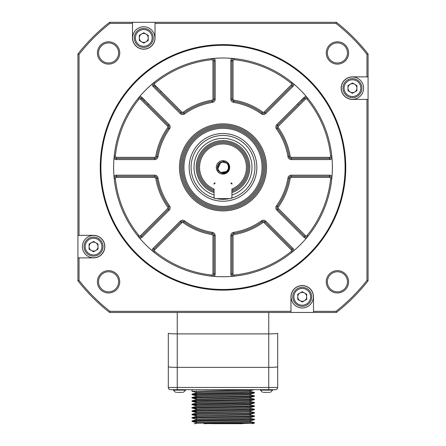 <?xml version="1.0" encoding="UTF-8"?>
<svg xmlns="http://www.w3.org/2000/svg" width="446" height="446" viewBox="0 0 446 446"><rect width="100%" height="100%" fill="white"/><g stroke="black" fill="none" stroke-linecap="round" stroke-linejoin="round"><path stroke-width="0.67" d="M214.074 192.633A26.782 26.782 0 0 1 223 140.596A26.782 26.782 0 0 1 231.926 192.633M249.782 167.378A26.782 26.782 0 0 0 223 140.596A26.782 26.782 0 0 0 196.218 167.378M231.926 194.986A29.018 29.018 0 0 0 226.022 138.522A29.018 29.018 0 0 0 214.074 194.986M231.218 198.219A31.917 31.917 0 0 0 223 135.461A31.917 31.917 0 0 0 214.782 198.219M216.494 198.626A31.917 31.917 0 0 0 229.506 198.626M223 201.218A33.84 33.84 0 0 1 193.692 150.458A33.84 33.84 0 0 1 252.308 150.458A33.84 33.84 0 0 1 223 201.218M223 206.437A39.058 39.058 0 0 1 183.942 167.378A39.058 39.058 0 0 1 223 128.32A39.058 39.058 0 0 1 262.058 167.378A39.058 39.058 0 0 1 223 206.437M223 207.552A40.173 40.173 0 0 0 257.794 147.291A40.173 40.173 0 0 0 188.206 147.291A40.173 40.173 0 0 0 223 207.552M223 126.084A41.294 41.294 0 0 1 258.758 188.022A41.294 41.294 0 0 1 187.242 188.022A41.294 41.294 0 0 1 223 126.084M265.409 167.378A42.409 42.409 0 0 1 223 209.787A42.409 42.409 0 0 1 180.591 167.378A42.409 42.409 0 0 1 223 124.969A42.409 42.409 0 0 1 265.409 167.378M266.524 167.378A43.524 43.524 0 0 1 223 210.902A43.524 43.524 0 0 1 179.476 167.378A43.524 43.524 0 0 1 223 123.854A43.524 43.524 0 0 1 266.524 167.378M231.881 276.386A3.351 3.351 0 0 1 230.811 273.933L230.811 235.666A3.351 3.351 0 0 1 233.62 232.36A65.841 65.841 0 0 0 261.44 220.837A3.351 3.351 0 0 1 265.76 221.188L292.821 248.244A3.351 3.351 0 0 1 293.797 250.736A109.365 109.365 0 0 0 306.357 238.175A3.351 3.351 0 0 1 303.865 237.2L276.81 210.138A3.351 3.351 0 0 1 276.459 205.818A65.841 65.841 0 0 0 287.982 177.999A3.351 3.351 0 0 1 291.283 175.189L329.549 175.189A3.351 3.351 0 0 1 332.008 176.259A109.365 109.365 0 0 0 332.008 158.497A3.351 3.351 0 0 1 329.549 159.568L291.283 159.568A3.351 3.351 0 0 1 287.982 156.758A65.841 65.841 0 0 0 276.459 128.939A3.351 3.351 0 0 1 276.81 124.618L303.865 97.557A3.351 3.351 0 0 1 306.357 96.581A109.365 109.365 0 0 0 293.797 84.021A3.351 3.351 0 0 1 292.821 86.513L265.76 113.568A3.351 3.351 0 0 1 261.44 113.92A65.841 65.841 0 0 0 233.62 102.396A3.351 3.351 0 0 1 230.811 99.096L230.811 60.829A3.351 3.351 0 0 1 231.881 58.37A109.365 109.365 0 0 0 214.119 58.37A3.351 3.351 0 0 1 215.189 60.829L215.189 99.096A3.351 3.351 0 0 1 212.38 102.396A65.841 65.841 0 0 0 184.56 113.92A3.351 3.351 0 0 1 180.24 113.568L153.179 86.513A3.351 3.351 0 0 1 152.203 84.021A109.365 109.365 0 0 0 139.643 96.581A3.351 3.351 0 0 1 142.135 97.557L169.19 124.618A3.351 3.351 0 0 1 169.541 128.939A65.841 65.841 0 0 0 158.018 156.758A3.351 3.351 0 0 1 154.717 159.568L116.451 159.568A3.351 3.351 0 0 1 113.992 158.497A109.365 109.365 0 0 0 113.992 176.259A3.351 3.351 0 0 1 116.451 175.189L154.717 175.189A3.351 3.351 0 0 1 158.018 177.999A65.841 65.841 0 0 0 169.541 205.818A3.351 3.351 0 0 1 169.19 210.138L142.135 237.2A3.351 3.351 0 0 1 139.643 238.175L139.135 237.573M114.059 177.045L113.992 176.259M152.805 251.243L152.203 250.736A3.351 3.351 0 0 1 153.179 248.244L180.24 221.188A3.351 3.351 0 0 1 184.56 220.837A65.841 65.841 0 0 0 212.38 232.36A3.351 3.351 0 0 1 215.189 235.666L215.189 273.933L212.954 273.933L212.954 235.666A1.115 1.115 0 0 0 212.023 234.563A68.076 68.076 0 0 1 183.256 222.649A1.115 1.115 0 0 0 181.817 222.766L154.756 249.827A1.115 1.115 0 0 0 154.846 251.483A108.25 108.25 0 0 0 211.722 275.043L211.61 276.152A2.23 2.23 0 0 0 214.074 273.933L214.074 235.666A2.23 2.23 0 0 0 212.201 233.459A66.961 66.961 0 0 1 183.908 221.74A2.23 2.23 0 0 0 181.026 221.974L153.97 249.035A2.23 2.23 0 0 0 154.143 252.347L153.993 252.224M215.189 273.933A3.351 3.351 0 0 1 214.119 276.386L213.333 276.319M223 276.743A109.365 109.365 0 0 1 128.286 112.693A109.365 109.365 0 0 1 317.714 112.693A109.365 109.365 0 0 1 223 276.743M292.821 248.244L291.244 249.827L264.183 222.766A1.115 1.115 0 0 0 262.744 222.649A68.076 68.076 0 0 1 233.977 234.563A1.115 1.115 0 0 0 233.046 235.666L233.046 273.933A1.115 1.115 0 0 0 234.278 275.043A108.25 108.25 0 0 0 291.154 251.483L291.857 252.347A2.23 2.23 0 0 0 292.03 249.035L264.974 221.974A2.23 2.23 0 0 0 262.092 221.74A66.961 66.961 0 0 1 233.799 233.459A2.23 2.23 0 0 0 231.926 235.666L231.926 273.933A2.23 2.23 0 0 0 234.39 276.152L234.2 276.169M293.797 250.736L293.195 251.243M306.865 237.573L306.357 238.175M332.008 176.259L331.941 177.045M331.941 157.711L332.008 158.497M306.357 96.581L306.865 97.183M293.195 83.514L293.797 84.021M231.881 58.37L232.667 58.437M213.333 58.437L214.119 58.37M152.203 84.021L152.805 83.514M139.135 97.183L139.643 96.581M113.992 158.497L114.059 157.711M345.087 167.378A122.087 122.087 0 0 0 161.954 61.648A122.087 122.087 0 0 0 161.954 273.108A122.087 122.087 0 0 0 345.087 167.378M215.189 60.829L214.074 60.829A2.23 2.23 0 0 0 211.61 58.604L211.722 59.714A108.25 108.25 0 0 0 154.846 83.279A1.115 1.115 0 0 0 154.756 84.935L181.817 111.991L181.026 112.782A2.23 2.23 0 0 0 183.908 113.016A66.961 66.961 0 0 1 212.201 101.298A2.23 2.23 0 0 0 214.074 99.096L214.074 60.829L212.954 60.829A1.115 1.115 0 0 0 211.722 59.714M154.846 83.279L154.143 82.41A2.23 2.23 0 0 0 153.97 85.721L181.026 112.782L180.24 113.568M303.865 237.2L304.657 236.408A2.23 2.23 0 0 0 307.969 236.235L307.104 235.533A108.25 108.25 0 0 0 330.664 178.656A1.115 1.115 0 0 0 329.549 177.424L291.283 177.424A1.115 1.115 0 0 0 290.184 178.361A68.076 68.076 0 0 1 278.271 207.122L277.362 206.47A2.23 2.23 0 0 0 277.596 209.352L304.657 236.408L305.443 235.622A1.115 1.115 0 0 0 307.104 235.533M330.664 178.656L331.774 178.774A2.23 2.23 0 0 0 329.549 176.304L291.283 176.304A2.23 2.23 0 0 0 289.08 178.177A66.961 66.961 0 0 1 277.362 206.47L276.459 205.818M329.549 159.568L329.549 158.453A2.23 2.23 0 0 0 331.774 155.989L330.664 156.1A108.25 108.25 0 0 0 307.104 99.224A1.115 1.115 0 0 0 305.443 99.135L278.388 126.196L277.596 125.404A2.23 2.23 0 0 0 277.362 128.286A66.961 66.961 0 0 1 289.08 156.579A2.23 2.23 0 0 0 291.283 158.453L329.549 158.453L329.549 157.332A1.115 1.115 0 0 0 330.664 156.1M307.104 99.224L307.969 98.521A2.23 2.23 0 0 0 304.657 98.349L277.596 125.404L276.81 124.618M292.821 86.513L292.03 85.721A2.23 2.23 0 0 0 291.857 82.41L291.154 83.279A108.25 108.25 0 0 0 234.278 59.714A1.115 1.115 0 0 0 233.046 60.829L233.046 99.096L231.926 99.096A2.23 2.23 0 0 0 233.799 101.298A66.961 66.961 0 0 1 262.092 113.016A2.23 2.23 0 0 0 264.974 112.782L292.03 85.721L291.244 84.935A1.115 1.115 0 0 0 291.154 83.279M234.278 59.714L234.39 58.604A2.23 2.23 0 0 0 231.926 60.829L231.926 99.096L230.811 99.096M114.226 155.989A2.23 2.23 0 0 0 116.451 158.453L154.717 158.453A2.23 2.23 0 0 0 156.92 156.579A66.961 66.961 0 0 1 168.638 128.286A2.23 2.23 0 0 0 168.404 125.404L141.343 98.349A2.23 2.23 0 0 0 138.031 98.521L138.896 99.224A108.25 108.25 0 0 0 115.336 156.1L114.226 155.989M142.135 237.2L140.557 235.622L167.612 208.561A1.115 1.115 0 0 0 167.729 207.122A68.076 68.076 0 0 1 155.816 178.361A1.115 1.115 0 0 0 154.717 177.424L116.451 177.424L116.451 176.304A2.23 2.23 0 0 0 114.226 178.774L115.336 178.656A108.25 108.25 0 0 0 138.896 235.533L138.031 236.235A2.23 2.23 0 0 0 141.343 236.408L168.404 209.352A2.23 2.23 0 0 0 168.638 206.47A66.961 66.961 0 0 1 156.92 178.177A2.23 2.23 0 0 0 154.717 176.304L116.451 176.304L116.451 175.189M345.762 167.378A122.761 122.761 0 0 1 223 290.14A122.761 122.761 0 0 1 100.239 167.378A122.761 122.761 0 0 1 223 44.622A122.761 122.761 0 0 1 345.762 167.378M100.239 167.378A122.761 122.761 0 0 0 284.381 273.693A122.761 122.761 0 0 0 284.381 61.069A122.761 122.761 0 0 0 100.239 167.378M313.505 312.456L290.965 312.456L290.965 296.835A11.273 11.273 0 0 1 302.237 285.563A11.273 11.273 0 0 1 313.505 296.835L313.505 312.456L336.395 312.456A184.137 184.137 0 0 0 368.078 280.774L366.963 280.389A183.022 183.022 0 0 1 336.011 311.341L313.505 311.341M290.965 312.456L109.605 312.456A184.137 184.137 0 0 1 77.922 280.774L77.922 235.343L79.037 235.343L79.037 54.367A183.022 183.022 0 0 1 109.989 23.415L109.605 22.3L336.395 22.3A184.137 184.137 0 0 1 368.078 53.983L368.078 99.413L366.963 99.413L366.963 280.389M366.963 99.413L352.457 99.413A11.273 11.273 0 0 1 341.184 88.141A11.273 11.273 0 0 1 352.457 76.874L368.078 76.874M155.035 22.3L155.035 23.415L336.011 23.415A183.022 183.022 0 0 1 366.963 54.367L366.963 76.874M155.035 23.415L155.035 37.921A11.273 11.273 0 0 1 143.763 49.194A11.273 11.273 0 0 1 132.495 37.921L132.495 22.3M109.989 23.415L132.495 23.415M79.037 235.343L93.543 235.343A11.273 11.273 0 0 1 104.816 246.616A11.273 11.273 0 0 1 93.543 257.883L77.922 257.883M290.965 311.341L109.989 311.341A183.022 183.022 0 0 1 79.037 280.389L79.037 257.883M119.734 281.8A11.161 11.161 0 0 0 108.579 270.644A11.161 11.161 0 0 0 97.418 281.8A11.161 11.161 0 0 0 108.579 292.961A11.161 11.161 0 0 0 119.734 281.8M119.734 52.957A11.161 11.161 0 0 0 108.579 41.796A11.161 11.161 0 0 0 97.418 52.957A11.161 11.161 0 0 0 108.579 64.118A11.161 11.161 0 0 0 119.734 52.957M348.582 281.8A11.161 11.161 0 0 0 337.421 270.644A11.161 11.161 0 0 0 326.266 281.8A11.161 11.161 0 0 0 337.421 292.961A11.161 11.161 0 0 0 348.582 281.8M348.582 52.957A11.161 11.161 0 0 0 337.421 41.796A11.161 11.161 0 0 0 326.266 52.957A11.161 11.161 0 0 0 337.421 64.118A11.161 11.161 0 0 0 348.582 52.957M77.922 235.343L77.922 53.983L79.037 54.367M77.922 53.983A184.137 184.137 0 0 1 109.605 22.3M368.078 99.413L368.078 280.774M98.533 281.8A10.046 10.046 0 0 0 108.579 291.846A10.046 10.046 0 0 0 118.619 281.8A10.046 10.046 0 0 0 108.579 271.759A10.046 10.046 0 0 0 98.533 281.8M98.533 52.957A10.046 10.046 0 0 0 108.579 62.998A10.046 10.046 0 0 0 118.619 52.957A10.046 10.046 0 0 0 108.579 42.911A10.046 10.046 0 0 0 98.533 52.957M347.467 281.8A10.046 10.046 0 0 0 337.421 271.759A10.046 10.046 0 0 0 327.381 281.8A10.046 10.046 0 0 0 337.421 291.846A10.046 10.046 0 0 0 347.467 281.8M327.381 52.957A10.046 10.046 0 0 0 337.421 62.998A10.046 10.046 0 0 0 347.467 52.957A10.046 10.046 0 0 0 337.421 42.911A10.046 10.046 0 0 0 327.381 52.957M336.011 23.415L336.395 22.3M366.963 54.367L368.078 53.983M336.011 311.341L336.395 312.456M77.922 280.774L79.037 280.389M109.605 312.456L109.989 311.341M154.89 37.04L154.461 34.732M313.393 296.835A11.161 11.161 0 0 1 296.657 306.497A11.161 11.161 0 0 1 296.657 287.168A11.161 11.161 0 0 1 313.393 296.835M311.721 296.835A9.489 9.489 0 0 0 302.237 287.347A9.489 9.489 0 0 0 292.749 296.835A9.489 9.489 0 0 0 302.237 306.318A9.489 9.489 0 0 0 311.721 296.835M310.606 296.835A8.368 8.368 0 0 0 302.237 288.462A8.368 8.368 0 0 0 293.864 296.835A8.368 8.368 0 0 0 302.237 305.203A8.368 8.368 0 0 0 310.606 296.835M302.237 301.987L306.697 299.411L306.697 294.254L302.237 291.678L297.772 294.254L297.772 299.411L302.237 301.987M306.697 296.835A4.466 4.466 0 0 0 300.002 292.966A4.466 4.466 0 0 0 300.002 300.699A4.466 4.466 0 0 0 306.697 296.835M363.613 88.141A11.161 11.161 0 0 0 346.877 78.479A11.161 11.161 0 0 0 346.877 97.808A11.161 11.161 0 0 0 363.613 88.141A11.161 11.161 0 0 1 355.646 98.839M361.94 88.141A9.489 9.489 0 0 1 352.457 97.629A9.489 9.489 0 0 1 342.968 88.141A9.489 9.489 0 0 1 352.457 78.658A9.489 9.489 0 0 1 361.94 88.141M360.825 88.141A8.368 8.368 0 0 1 352.457 96.514A8.368 8.368 0 0 1 344.083 88.141A8.368 8.368 0 0 1 352.457 79.773A8.368 8.368 0 0 1 360.825 88.141M356.917 90.722L352.457 93.298L347.992 90.722L347.992 85.565L352.457 82.989L356.917 85.565L356.917 90.722M356.917 88.141A4.466 4.466 0 0 1 350.222 92.01A4.466 4.466 0 0 1 350.222 84.277A4.466 4.466 0 0 1 356.917 88.141M154.924 37.921A11.161 11.161 0 0 0 138.188 28.26A11.161 11.161 0 0 0 138.188 47.588A11.161 11.161 0 0 0 154.924 37.921M153.251 37.921A9.489 9.489 0 0 1 143.763 47.41A9.489 9.489 0 0 1 134.279 37.921A9.489 9.489 0 0 1 143.763 28.438A9.489 9.489 0 0 1 153.251 37.921M152.136 37.921A8.368 8.368 0 0 1 143.763 46.295A8.368 8.368 0 0 1 135.394 37.921A8.368 8.368 0 0 1 143.763 29.553A8.368 8.368 0 0 1 152.136 37.921M148.228 40.502L143.763 43.078L139.303 40.502L139.303 35.346L143.763 32.77L148.228 35.346L148.228 40.502M148.228 37.921A4.466 4.466 0 0 1 141.533 41.79A4.466 4.466 0 0 1 141.533 34.058A4.466 4.466 0 0 1 148.228 37.921M104.704 246.616A11.161 11.161 0 0 0 87.968 236.949A11.161 11.161 0 0 0 87.968 256.277A11.161 11.161 0 0 0 104.704 246.616M103.032 246.616A9.489 9.489 0 0 1 93.543 256.099A9.489 9.489 0 0 1 84.06 246.616A9.489 9.489 0 0 1 93.543 237.127A9.489 9.489 0 0 1 103.032 246.616M101.917 246.616A8.368 8.368 0 0 1 93.543 254.984A8.368 8.368 0 0 1 85.175 246.616A8.368 8.368 0 0 1 93.543 238.242A8.368 8.368 0 0 1 101.917 246.616M98.009 249.191L93.543 251.767L89.083 249.191L89.083 244.034L93.543 241.459L98.009 244.034L98.009 249.191M98.009 246.616A4.466 4.466 0 0 1 91.313 250.479A4.466 4.466 0 0 1 91.313 242.747A4.466 4.466 0 0 1 98.009 246.616M291.11 297.716L291.539 300.024M231.926 191.445A25.667 25.667 0 0 0 226.033 141.889A25.667 25.667 0 0 0 214.074 191.445M231.926 190.258L232.31 190.096A24.552 24.552 0 0 0 223 142.826A24.552 24.552 0 0 0 213.69 190.096L214.074 190.258M223 142.826A24.552 24.552 0 0 0 213.69 190.096L214.069 189.84L213.69 190.096M214.074 189.048L214.074 197.511L215.189 198.626L230.811 198.626L231.926 197.511L231.926 189.048A23.437 23.437 0 0 0 223 143.941A23.437 23.437 0 0 0 214.074 189.048M215.189 183.005L214.52 183.005A0.446 0.446 0 0 0 214.074 183.451L214.074 184.12L215.189 183.005M231.926 184.12L231.926 183.451A0.446 0.446 0 0 0 231.48 183.005L230.811 183.005L231.926 184.12M223 174.074A6.696 6.696 0 0 0 228.798 164.033A6.696 6.696 0 0 0 217.202 164.033A6.696 6.696 0 0 0 223 174.074M224.489 161.998A5.581 5.581 0 0 0 218.98 163.509C216.059 168.499 217.397 171.766 223 173.321C231.017 173.784 230.933 160.666 223 160.956L223 161.72L225.648 162.467L227.125 163.621L228.14 165.204L228.569 167.027L228.369 168.895L227.56 170.589L226.239 171.922L224.55 172.741L222.682 172.948L220.854 172.53L219.27 171.526L218.105 170.054L217.492 168.281L217.509 166.403L218.139 164.635L219.153 163.342M218.98 163.509L223 161.798L224.165 161.92L225.91 162.617L227.321 163.849L228.196 165.343M228.458 166.23L228.28 169.185L227.382 170.835L225.988 172.089L224.254 172.814L222.381 172.925L220.58 172.407L219.047 171.32L217.966 169.787L217.453 167.98L217.57 166.107L218.217 164.502M228.135 165.187L228.53 168.109L227.978 169.898L226.858 171.409L225.302 172.463L223.491 172.936L221.617 172.786L219.9 172.022L218.54 170.729L217.681 169.062L217.67 165.734M217.525 168.46L218.161 170.16L219.36 171.61L220.971 172.574L222.805 172.953L224.667 172.702L226.339 171.849L228.112 169.619L226.261 171.905L224.578 172.73L222.71 172.953L220.881 172.541L219.287 171.543L217.576 168.688M228.447 168.577L227.092 171.175L225.604 172.318L223.814 172.897L221.941 172.858L220.185 172.195L218.116 170.082M217.637 168.922L219.181 171.448L220.748 172.485L222.565 172.942L224.438 172.769L226.144 171.989L228.229 169.324L226.523 171.704L224.89 172.63L223.039 172.959L221.188 172.658L219.543 171.755L217.615 168.85M228.508 168.259L227.309 170.924L225.888 172.15L224.143 172.842L222.264 172.909L220.475 172.351L218.964 171.236L217.559 168.605M228.335 169.006L226.774 171.487L225.197 172.507L223.374 172.948L221.506 172.753L219.806 171.955L218.468 170.634L217.693 169.095M219.248 171.504L221.796 172.825L223.675 172.92L226.323 171.861M228.536 168.081L227.51 170.662L226.167 171.972L224.461 172.764L222.593 172.942L220.77 172.496L219.203 171.465L218.061 169.976L217.514 168.41M228.213 169.363L226.317 171.866L224.639 172.714L222.783 172.953L220.943 172.563L219.337 171.593L217.737 169.235L219.426 171.665L221.054 172.608L222.9 172.959L224.751 172.674L226.412 171.794L227.683 170.411L228.397 168.794M228.391 168.828L227.008 171.258L225.498 172.368L223.702 172.914L221.824 172.836L220.084 172.134L218.166 170.16M217.531 168.488L218.791 171.041L220.24 172.228L222.008 172.87L223.886 172.886L225.659 172.284L227.137 171.125L228.458 168.538L227.231 171.013L225.787 172.212L224.026 172.864L222.147 172.892L220.369 172.301L218.886 171.147L217.531 168.488L218.869 171.13L220.346 172.284L222.125 172.892L223.998 172.87L225.765 172.228L227.215 171.035L228.491 168.376M228.369 165.856L228.43 168.66L227.7 170.389L226.434 171.777L224.778 172.669L222.922 172.959L221.077 172.619L219.449 171.682L218.222 170.26L217.548 168.571M228.458 168.527L227.794 170.233L226.579 171.66L224.951 172.608L223.111 172.959L221.255 172.68L219.594 171.799L218.323 170.422L217.576 168.694L217.637 165.851L217.609 168.811L218.389 170.517L219.688 171.872L221.367 172.714L223.229 172.953L225.063 172.563L226.668 171.587L228.324 169.045L226.841 171.426L225.286 172.468L223.468 172.936L221.595 172.78L219.884 172.005L217.826 169.463M226.769 171.493L224.21 172.825L222.337 172.92L220.536 172.385L219.014 171.281L217.609 168.805L219.097 171.364L220.642 172.435L222.448 172.931L224.321 172.797L226.044 172.056L228.123 169.586M228.263 169.229L226.685 171.565L225.091 172.552L223.256 172.953L221.394 172.719L219.711 171.888L217.743 169.251L218.596 170.807L219.984 172.072L221.712 172.808L223.585 172.925L225.392 172.418L226.93 171.342L228.452 168.56L227.153 171.102L225.687 172.268L223.909 172.886L222.036 172.875L220.268 172.245L218.808 171.063L217.47 168.131M217.47 168.109L218.579 170.785L219.962 172.056L221.684 172.803L223.558 172.931L225.364 172.429L226.908 171.359L228.408 168.75M228.519 168.203L227.438 170.757L226.066 172.039L224.349 172.792L222.476 172.936L220.664 172.446L219.114 171.387L217.509 168.354L218.713 170.952L220.14 172.173L221.891 172.847L223.769 172.903L225.559 172.34L227.761 170.283M228.224 169.335L226.596 171.643L224.979 172.596L223.139 172.959L221.277 172.686L219.616 171.816L217.732 169.212M217.458 168.047L218.512 170.69L219.861 171.994L221.573 172.775L223.44 172.942L225.258 172.479L226.824 171.442L228.374 168.883M217.698 169.123L219.254 171.515L220.837 172.524L222.665 172.948L224.528 172.747L226.222 171.933L228.057 169.736M221.266 172.401L226.284 171.559C228.419 169.753 228.993 167.54 228.012 164.92A5.581 5.581 0 0 0 228.001 164.903M226.284 171.559L223 172.697C213.969 172.714 218.3 158.001 225.877 162.913L222.376 162.099M223.223 161.803L225.988 162.74M216.717 169.692L217.838 171.643L219.543 173.115L221.64 173.934L223.886 174.018L226.038 173.343L227.845 172.005M222.794 174.074L220.586 173.622L218.657 172.474L217.213 170.746L216.421 168.638M216.31 167.049L216.583 169.285L217.576 171.303L219.181 172.881L221.222 173.834M216.516 165.711L216.327 167.952L216.895 170.132L218.155 172L219.962 173.343L222.108 174.012L224.36 173.934L226.457 173.115L228.162 171.643M220.698 162.589L217.832 168.61L218.501 170.21L219.722 171.565M223 161.72L223 160.956M232.31 190.096L231.926 189.84L232.31 190.096M277.685 366.774L277.685 333.29C277.117 333.647 274.139 333.848 268.754 333.887L177.246 333.887C171.821 333.848 168.844 333.653 168.315 333.29L168.315 387.451A2.23 2.23 0 0 0 170.55 389.681L275.45 389.681A2.23 2.23 0 0 0 277.685 387.451L277.685 366.774C277.117 367.13 274.139 367.326 268.754 367.365L177.246 367.365C171.821 367.331 168.844 367.13 168.315 366.774M272.662 389.681L272.662 390.127L260.386 390.127L260.386 389.681M269.59 392.363L263.452 392.363M185.614 389.681L185.614 390.127L173.338 390.127L173.338 389.681M182.548 392.363L176.41 392.363M254.008 389.681L191.975 391.265L192.042 389.681M254.471 392.519L254.404 392.976L191.975 394.615L192.036 394.158L254.471 392.519L250.49 391.432M191.975 391.265L195.956 392.352M195.889 393.149L242.563 391.895L250.557 391.471L250.563 390.64L203.894 391.895L195.883 392.313L195.883 393.127M192.036 397.509L254.46 395.87L254.404 396.321L191.975 397.96L192.036 397.509L195.956 396.455L250.513 394.822M223.223 399.008L250.563 398.172L250.563 397.336L195.883 399.008L195.883 399.845L223.223 399.008M196.441 396.606L195.883 396.494M192.042 404.204L254.465 402.565L254.41 403.017L191.975 404.656L192.042 404.204L195.978 403.145L242.546 401.935L250.563 401.517L250.563 400.681L203.894 401.935L195.883 402.359L195.883 403.173M196.441 399.95L195.883 399.845M192.042 407.555L254.471 405.91L254.41 406.367L191.975 408.006L192.042 407.555L195.956 406.501L250.518 404.868M192.042 410.9L254.471 409.261L254.41 409.712L191.975 411.351L192.042 410.9L195.956 409.846L242.546 408.631L250.563 408.213L250.563 407.376L203.906 408.636L195.883 409.054L195.883 409.868M195.917 413.236L242.546 411.981L250.563 411.563L250.563 410.744M192.042 417.595L254.471 415.956L254.41 416.408L191.981 418.047L192.042 417.595L195.956 416.547L250.524 414.908M196.441 420.037L242.546 418.677L250.563 418.259L250.563 417.439M196.441 416.692L195.883 416.586M195.883 422.446L195.883 423.282L242.546 422.022L250.563 421.604L250.563 420.79M203.922 423.7L254.471 422.652L250.49 421.565M254.471 419.301L254.41 419.758L191.975 421.398L192.042 420.946L254.471 419.301L250.49 418.22M254.471 415.956L250.457 414.864M195.972 413.191L192.081 414.239L245.311 413.024L254.471 412.606L250.49 411.524M254.471 409.261L250.49 408.174M254.471 405.91L250.451 404.817M254.465 402.565L250.49 401.478M254.471 399.215L254.404 399.672L191.975 401.311L192.036 400.859L254.432 399.215L250.49 398.127M254.46 395.87L250.446 394.771M250.563 394.822L250.563 393.985L203.878 395.24L195.883 395.658L195.883 396.477M250.005 397.23L250.563 397.336M254.41 403.017L250.49 404.07L203.889 405.286L195.883 405.704L195.883 406.518M254.41 409.712L250.49 410.766L195.883 412.399L195.883 413.219M250.563 414.908L250.563 414.094L203.9 415.332L195.883 415.75L195.883 416.564M254.41 416.408L250.49 417.462L195.883 419.095L195.883 419.915M254.41 419.758L250.49 420.812L195.917 422.446M250.005 390.529L250.563 390.64M254.471 422.652L254.41 423.103L235.209 423.7L242.524 423.7M191.975 394.615L196.441 394.9M191.975 397.96L196.441 398.25M191.975 401.311L196.441 401.601M191.975 404.656L196.441 404.946M191.975 408.006L196.441 408.296M191.975 411.351L196.441 411.641M254.471 412.606L254.41 413.063L201.14 414.284L191.975 414.702L196.441 414.992M191.981 418.047L195.956 419.134M191.975 421.398L196.441 421.687M235.209 423.7L211.237 423.7M177.246 312.456L177.246 387.451L168.315 387.451L168.315 333.29M277.685 333.29L277.685 387.451L177.246 387.451L177.246 389.681M142.425 99.425L143.149 98.577M155.046 86.803L155.91 86.084M302.851 98.577L303.575 99.425M298.302 104.704A97.969 97.969 0 0 0 297.582 103.846A97.969 97.969 0 0 1 298.302 104.704M161.19 91.363A97.969 97.969 0 0 0 160.326 92.077A97.969 97.969 0 0 1 161.19 91.363M148.418 103.846A97.969 97.969 0 0 0 147.698 104.704A97.969 97.969 0 0 1 148.418 103.846M116.451 159.568L116.451 157.332L154.717 157.332A1.115 1.115 0 0 0 155.816 156.401A68.076 68.076 0 0 1 167.729 127.634A1.115 1.115 0 0 0 167.612 126.196L140.557 99.135A1.115 1.115 0 0 0 138.896 99.224M115.336 156.1A1.115 1.115 0 0 0 116.451 157.332M154.717 159.568L154.717 157.332M158.018 156.758L155.816 156.401M140.557 99.135L142.135 97.557M169.541 128.939L167.729 127.634M167.612 126.196L169.19 124.618M138.896 235.533A1.115 1.115 0 0 0 140.557 235.622M116.451 177.424A1.115 1.115 0 0 0 115.336 178.656M169.19 210.138L167.612 208.561M169.541 205.818L167.729 207.122M158.018 177.999L155.816 178.361M154.717 177.424L154.717 175.189M211.722 275.043A1.115 1.115 0 0 0 212.954 273.933M215.189 235.666L212.954 235.666M154.846 251.483L154.143 252.347M212.38 232.36L212.023 234.563M154.756 249.827L153.179 248.244M184.56 220.837L183.256 222.649M181.817 222.766L180.24 221.188M291.154 251.483A1.115 1.115 0 0 0 291.244 249.827M265.76 221.188L264.183 222.766M234.278 275.043L234.39 276.152M261.44 220.837L262.744 222.649M233.046 273.933L230.811 273.933M233.62 232.36L233.977 234.563M233.046 235.666L230.811 235.666M276.81 210.138L278.388 208.561L305.443 235.622M278.271 207.122A1.115 1.115 0 0 0 278.388 208.561M290.184 178.361L287.982 177.999M291.283 177.424L291.283 175.189M329.549 177.424L329.549 175.189M276.459 128.939L278.271 127.634A68.076 68.076 0 0 1 290.184 156.401A1.115 1.115 0 0 0 291.283 157.332L329.549 157.332M278.388 126.196A1.115 1.115 0 0 0 278.271 127.634M287.982 156.758L290.184 156.401M305.443 99.135L303.865 97.557M291.283 159.568L291.283 157.332M233.62 102.396L233.977 100.194A68.076 68.076 0 0 1 262.744 112.108A1.115 1.115 0 0 0 264.183 111.991L291.244 84.935M233.046 99.096A1.115 1.115 0 0 0 233.977 100.194M261.44 113.92L262.744 112.108M233.046 60.829L230.811 60.829M265.76 113.568L264.183 111.991M184.56 113.92L183.256 112.108A68.076 68.076 0 0 1 212.023 100.194A1.115 1.115 0 0 0 212.954 99.096L212.954 60.829M181.817 111.991A1.115 1.115 0 0 0 183.256 112.108M212.38 102.396L212.023 100.194M154.756 84.935L153.179 86.513M215.189 99.096L212.954 99.096M231.257 183.451L231.926 183.451M214.743 183.451L214.074 183.451M268.754 389.681L268.754 312.456M236.648 423.254L223.223 423.254M302.182 100.824A103.439 103.439 0 0 0 301.457 99.971M157.304 87.477A103.439 103.439 0 0 0 156.446 88.196M144.543 99.971A103.439 103.439 0 0 0 143.818 100.824M272.662 390.127L270.432 392.363L272.662 390.127M260.386 390.127L262.616 392.363M185.614 390.127L183.384 392.363L185.614 390.127M173.338 390.127L175.568 392.363M195.961 393.104L192.036 394.158M195.956 399.806L192.036 400.854M195.956 419.892L192.042 420.946M195.956 423.243L194.25 423.7M250.563 404.868L250.563 404.048M252.196 423.7L254.41 423.103M195.978 422.49L192.036 421.431M195.956 415.789L192.036 414.735M195.956 412.438L192.036 411.385M250.49 414.117L254.41 413.063M195.961 409.093L192.036 408.04M195.956 405.743L192.036 404.689M250.49 407.415L254.41 406.367M195.956 402.398L192.042 401.344M195.956 399.047L192.042 397.994M250.49 400.72L254.41 399.672M195.956 395.697L192.042 394.649M250.49 397.375L254.404 396.321M250.49 394.024L254.404 392.976M250.49 390.679L254.404 389.626M196.441 423.254L195.995 423.7M250.005 422.942L250.005 421.715M250.005 419.591L250.005 418.365M250.005 416.246L250.005 415.014M250.005 414.183L250.005 413.314M250.005 412.896L250.005 411.669M250.005 410.833L250.005 409.969M250.005 409.551L250.005 408.324M250.005 406.2L250.005 404.968M250.005 404.137L250.005 403.273M250.005 402.85L250.005 401.623M250.005 400.792L250.005 399.923M250.005 399.505L250.005 398.278M250.005 397.442L250.005 396.578M250.005 396.154L250.005 394.927M250.005 394.097L250.005 393.227M250.005 392.809L250.005 391.582M250.005 390.746L250.005 389.882M196.441 422.34L196.441 421.108M196.441 420.69L196.441 419.825M196.441 418.989L196.441 417.763M196.441 417.344L196.441 416.475M196.441 415.639L196.441 414.412M196.441 412.294L196.441 411.067M196.441 410.649L196.441 409.779M196.441 408.943L196.441 407.716M196.441 405.598L196.441 404.371M196.441 402.247L196.441 401.021M196.441 398.902L196.441 397.676M196.441 397.252L196.441 396.388M196.441 395.552L196.441 394.325M196.441 393.907L196.441 393.043M196.441 392.207L196.441 390.98M191.975 414.702L191.975 414.284"/></g></svg>
